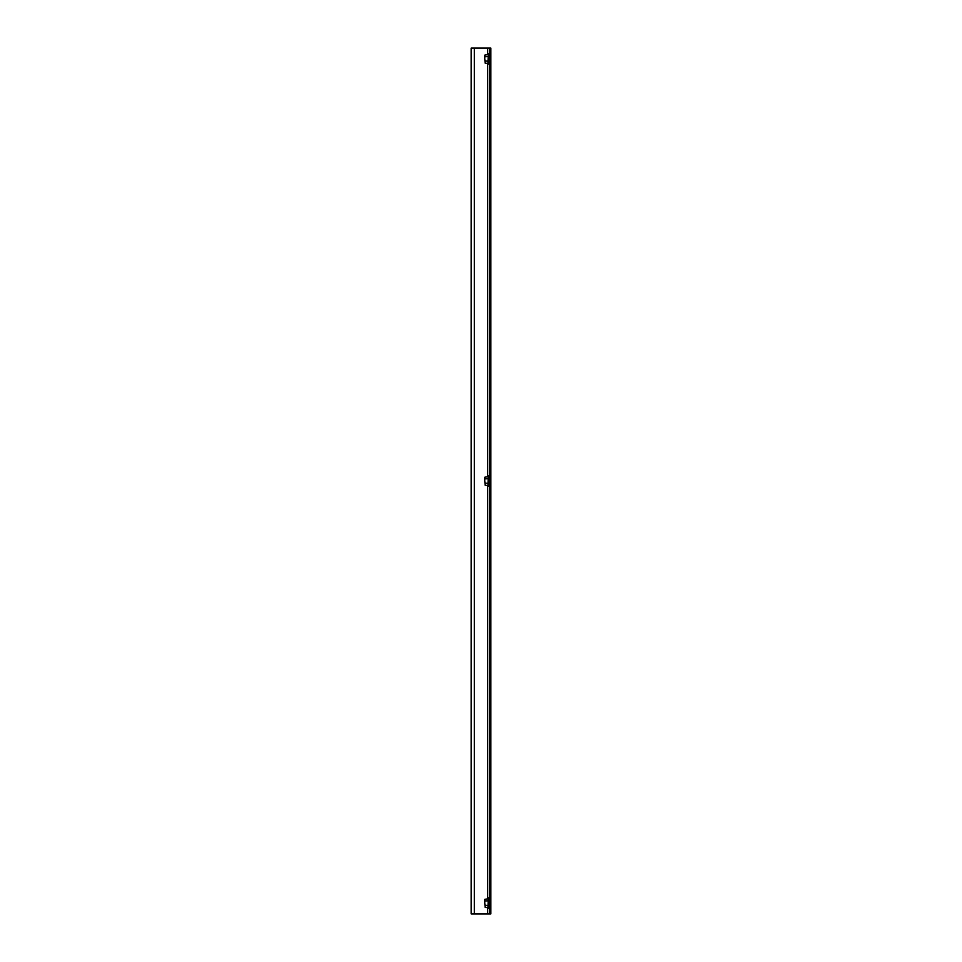 <?xml version="1.0" encoding="UTF-8"?>
<svg xmlns="http://www.w3.org/2000/svg" width="962" height="962" viewBox="0 0 962 962"><rect width="100%" height="100%" fill="white"/><g stroke="black" fill="none" stroke-linecap="round" stroke-linejoin="round"><path stroke-width="1.44" d="M489.442 48.1L490.848 48.1L490.848 50.914L489.442 50.914L489.442 48.1L471.152 48.1L471.152 913.9L474.314 913.9L474.314 48.1M490.848 911.086L490.848 913.9L489.442 913.9L489.442 911.086L490.848 911.086L490.848 50.914M489.442 911.086L489.442 50.914M489.442 913.9L474.314 913.9M487.974 907.443L488.263 898.556L488.263 907.671L485.221 907.443L484.752 903.114L485.221 907.443M488.263 905.398L485.221 905.278M487.974 898.785L484.752 899.362L484.752 903.114L484.752 899.867M488.263 900.829L485.221 900.949M487.974 485.329L488.263 476.443L488.263 485.557L485.221 485.329L484.752 481L485.221 485.329M488.263 483.285L485.221 483.164M487.974 476.671L484.752 477.248L484.752 481L484.752 477.753M488.263 478.715L485.221 478.835M487.974 63.215L488.263 54.329L488.263 63.444L485.221 63.215L484.752 58.886L485.221 63.215M488.263 61.171L485.221 61.051M487.974 54.557L484.752 55.135L484.752 58.886L484.752 55.64M488.263 56.602L485.221 56.722M487.686 913.9L487.686 907.443M487.686 898.785L487.686 485.329M487.686 476.671L487.686 63.215M487.686 54.557L487.686 48.1M488.263 907.671L488.504 897.895L489.442 898.063M488.263 485.557L488.504 475.781L489.442 475.95M488.263 63.444L488.504 53.668L489.442 53.836M488.504 908.332L489.442 908.164M488.263 898.556L488.504 897.895M488.504 486.219L489.442 486.05M488.263 476.443L488.504 475.781M488.504 64.105L489.442 63.937M488.263 54.329L488.504 53.668"/></g></svg>
